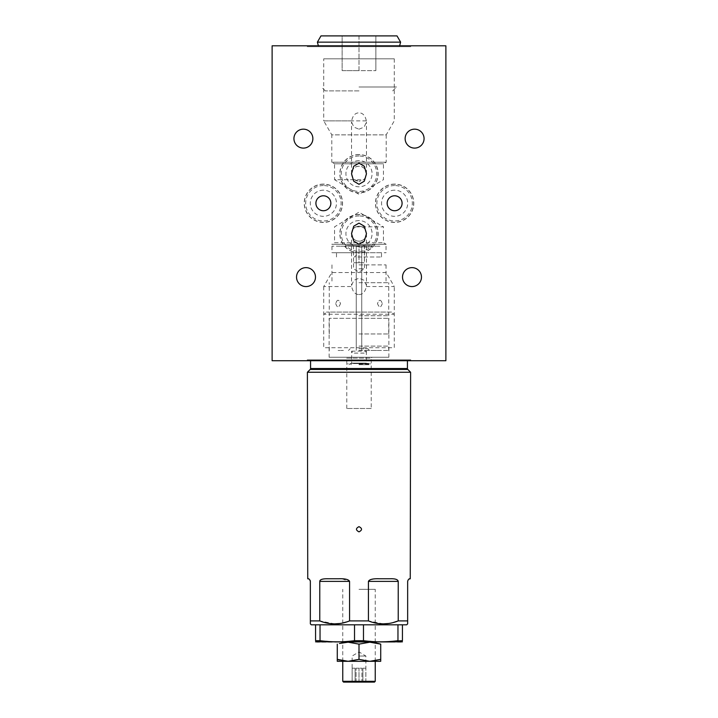 <?xml version="1.0" encoding="UTF-8"?>
<svg xmlns="http://www.w3.org/2000/svg" width="718" height="718" viewBox="0 0 718 718"><rect width="100%" height="100%" fill="white"/><g stroke="black" fill="none" stroke-linecap="round" stroke-linejoin="round"><path stroke-width="0.54" stroke-dasharray="3.59 2.69" d="M272.122 360.723L445.878 360.723L445.878 45.799L272.122 45.799L272.122 360.723M306.012 267.635A9.469 9.469 0 0 0 296.534 277.103A9.469 9.469 0 0 0 306.012 286.572A9.469 9.469 0 0 0 315.48 277.103A9.469 9.469 0 0 0 306.012 267.635M411.988 267.635A9.469 9.469 0 0 0 402.52 277.103A9.469 9.469 0 0 0 411.988 286.572A9.469 9.469 0 0 0 421.466 277.103A9.469 9.469 0 0 0 411.988 267.635M303.4 129.159A9.469 9.469 0 0 0 293.931 138.628A9.469 9.469 0 0 0 303.4 148.096A9.469 9.469 0 0 0 312.868 138.628A9.469 9.469 0 0 0 303.4 129.159M414.6 129.159A9.469 9.469 0 0 0 405.131 138.628A9.469 9.469 0 0 0 414.6 148.096A9.469 9.469 0 0 0 424.069 138.628A9.469 9.469 0 0 0 414.6 129.159M359 252.691A19.027 19.027 0 0 1 339.973 233.664A19.027 19.027 0 0 1 359 214.646A19.027 19.027 0 0 1 378.027 233.664A19.027 19.027 0 0 1 359 252.691M323.378 222.284A19.027 19.027 0 0 1 304.36 203.266A19.027 19.027 0 0 1 323.378 184.239A19.027 19.027 0 0 1 342.405 203.266A19.027 19.027 0 0 1 323.378 222.284M359 192.747A19.027 19.027 0 0 1 339.973 173.729A19.027 19.027 0 0 1 359 154.702A19.027 19.027 0 0 1 378.027 173.729A19.027 19.027 0 0 1 359 192.747M394.622 222.284A19.027 19.027 0 0 1 375.595 203.266A19.027 19.027 0 0 1 394.622 184.239A19.027 19.027 0 0 1 413.64 203.266A19.027 19.027 0 0 1 394.622 222.284M307.178 360.723L410.822 360.723L307.178 360.723M410.822 45.799L307.178 45.799L410.822 45.799M323.378 195.79A7.467 7.467 0 0 0 315.911 203.266A7.467 7.467 0 0 0 323.378 210.733A7.467 7.467 0 0 0 330.854 203.266A7.467 7.467 0 0 0 323.378 195.79M394.622 195.79A7.467 7.467 0 0 0 387.146 203.266A7.467 7.467 0 0 0 394.622 210.733A7.467 7.467 0 0 0 402.089 203.266A7.467 7.467 0 0 0 394.622 195.79M359 294.524C362.734 294.542 365.184 291.876 366.359 286.527L366.467 285.423L364.098 280.271L359 278.207L353.902 280.28L351.533 285.423L351.64 286.527C352.816 291.876 355.266 294.542 359 294.524M366.359 286.527L394.272 286.527L386.194 272.535L331.806 272.535L323.728 286.527L351.64 286.527M323.728 286.527L323.728 347.718L394.272 347.718L394.272 286.527M323.378 185.54A17.726 17.726 0 0 0 305.662 203.266A17.726 17.726 0 0 0 323.378 220.982A17.726 17.726 0 0 0 341.104 203.266A17.726 17.726 0 0 0 323.378 185.54M394.622 185.54A17.726 17.726 0 0 0 376.896 203.266A17.726 17.726 0 0 0 394.622 220.982A17.726 17.726 0 0 0 412.338 203.266A17.726 17.726 0 0 0 394.622 185.54M359 129.186L364.098 127.122L366.476 121.97L366.359 120.866C365.193 115.508 362.734 112.843 359 112.861C355.257 112.843 352.807 115.508 351.64 120.866L351.524 121.97L353.902 127.122L359 129.186M351.64 120.866L323.728 120.866L323.728 58.813L394.272 58.813L323.728 58.813M394.272 58.813L394.272 120.866L386.194 134.858L331.806 134.858L331.806 162.214L386.194 162.214L331.806 162.214L334.543 163.794L383.457 163.794L334.543 163.794L334.543 179.679L363.514 179.679C369.267 175.82 365.848 165.858 359 166.253C352.637 165.912 348.436 174.86 354.486 179.679L334.543 179.679L359 194.372L383.457 179.679L383.457 163.794L386.194 162.214L386.194 134.858L331.806 134.858L323.728 120.866L366.359 120.866M354.486 179.679L359 181.196A7.467 7.467 0 0 1 351.533 173.729A7.467 7.467 0 0 1 359 166.253A7.467 7.467 0 0 1 366.467 173.729A7.467 7.467 0 0 1 359 181.196L363.514 179.679M359 156.003A17.726 17.726 0 0 0 341.274 173.729A17.726 17.726 0 0 0 359 191.446A17.726 17.726 0 0 0 376.726 173.729A17.726 17.726 0 0 0 359 156.003M359 241.14C350.59 241.266 349.172 228.809 355.949 226.852L359 226.197L362.051 226.852C369.824 230.541 366.135 241.733 359 241.14A7.467 7.467 0 0 1 351.533 233.664A7.467 7.467 0 0 1 359 226.197A7.467 7.467 0 0 1 366.467 233.664A7.467 7.467 0 0 1 359 241.14M362.051 226.852L383.457 226.852L383.457 242.729L386.194 244.308L331.806 244.308L386.194 244.308M355.949 226.852L383.457 226.852L359 212.151L334.543 226.852L334.543 242.729L383.457 242.729L334.543 242.729L331.806 244.308M359 215.947A17.726 17.726 0 0 0 341.274 233.664A17.726 17.726 0 0 0 359 251.39A17.726 17.726 0 0 0 376.726 233.664A17.726 17.726 0 0 0 359 215.947M410.822 359.853L307.178 359.853L410.822 359.853M400.052 359.853L317.948 359.853L400.052 359.853M307.178 46.67L410.822 46.67L307.178 46.67M317.948 46.67L400.052 46.67L317.948 46.67M323.378 190.189A13.077 13.077 0 0 0 310.311 203.266A13.077 13.077 0 0 0 323.378 216.333A13.077 13.077 0 0 0 336.455 203.266A13.077 13.077 0 0 0 323.378 190.189M323.378 184.104A19.153 19.153 0 0 0 304.226 203.266A19.153 19.153 0 0 0 323.378 222.418A19.153 19.153 0 0 0 342.54 203.266A19.153 19.153 0 0 0 323.378 184.104M359 220.597A13.077 13.077 0 0 0 345.923 233.664A13.077 13.077 0 0 0 359 246.741A13.077 13.077 0 0 0 372.077 233.664A13.077 13.077 0 0 0 359 220.597M359 214.511A19.153 19.153 0 0 0 339.847 233.664A19.153 19.153 0 0 0 359 252.826A19.153 19.153 0 0 0 378.153 233.664A19.153 19.153 0 0 0 359 214.511M359 160.653A13.077 13.077 0 0 0 345.923 173.729A13.077 13.077 0 0 0 359 186.797A13.077 13.077 0 0 0 372.077 173.729A13.077 13.077 0 0 0 359 160.653M359 154.567A19.153 19.153 0 0 0 339.847 173.729A19.153 19.153 0 0 0 359 192.882A19.153 19.153 0 0 0 378.153 173.729A19.153 19.153 0 0 0 359 154.567M394.622 190.189A13.077 13.077 0 0 0 381.545 203.266A13.077 13.077 0 0 0 394.622 216.333A13.077 13.077 0 0 0 407.689 203.266A13.077 13.077 0 0 0 394.622 190.189M394.622 184.104A19.153 19.153 0 0 0 375.46 203.266A19.153 19.153 0 0 0 394.622 222.418A19.153 19.153 0 0 0 413.774 203.266A19.153 19.153 0 0 0 394.622 184.104M359 350.465L388.734 350.465L359 350.465M340.754 350.465C344.272 350.465 344.272 350.465 340.754 350.465C337.245 350.465 337.245 350.465 340.754 350.465M377.246 350.465C380.755 350.465 380.755 350.465 377.246 350.465C373.728 350.465 373.728 350.465 377.246 350.465M359 346.121L388.734 346.121L359 346.121M359 246.22L331.958 246.22L359 246.22C374.177 246.22 374.177 246.22 359 246.22C343.823 246.22 343.823 246.22 359 246.22M340.754 246.22C344.272 246.22 344.272 246.22 340.754 246.22C337.245 246.22 337.245 246.22 340.754 246.22M377.246 246.22C380.755 246.22 380.755 246.22 377.246 246.22C373.728 246.22 373.728 246.22 377.246 246.22M359 252.736L386.042 252.736L331.958 252.736L381.5 252.736L336.5 252.736L358.758 252.736L354.495 256.99L381.5 256.99L359 256.99L359 252.736M359 348.733L367.813 348.733L359 348.733M359 333.96L388.734 333.96L359 333.96M359 318.325L388.734 318.325L359 318.325M359 282.704L388.734 282.704L359 282.704M359 315.723L388.734 315.723L359 315.723M382.281 303.561C380.836 307.932 379.239 307.932 377.488 303.561C379.239 299.191 380.836 299.191 382.281 303.561C380.836 299.191 379.239 299.191 377.488 303.561C379.239 307.932 380.836 307.932 382.281 303.561M335.719 303.561C337.164 307.932 338.761 307.932 340.511 303.561C338.761 299.191 337.164 299.191 335.719 303.561C337.164 299.191 338.761 299.191 340.511 303.561C338.761 307.932 337.164 307.932 335.719 303.561M359 264.897L386.042 264.897L359 264.897M359 245.35L370.838 245.35L347.162 245.35L364.43 245.35L359 245.35L359 262.725L364.385 262.725L353.525 262.725L361.71 262.725L359 262.725L359 245.35M359 247.091L372.57 247.091L359 247.091M359 268.81L364.43 268.81L359 268.81M364.385 245.35L364.385 262.725L361.71 262.725L364.385 262.725L364.385 245.35M353.525 245.35L353.525 262.725L353.525 245.35M402.439 624.813L397.96 624.813L397.96 640.68L402.439 640.68L402.439 624.813L315.561 624.813L320.04 624.813L320.04 640.68L315.561 640.68M406.693 624.813L311.307 624.813M317.733 624.813L400.267 624.813L317.733 624.813M334.678 623.861L319.77 620.908L310.347 620.908L310.347 581.383M383.322 623.861L368.424 620.908L349.576 620.908L339.596 623.529M393.284 622.515L388.25 623.529M407.761 580.611L407.653 620.908L398.23 620.908L398.23 581.383C398.14 579.498 395.331 578.627 389.802 578.771L379.454 578.771M410.606 372.247L307.394 372.247M379.104 578.771L372.579 579.148M371.969 579.255L371.323 579.399M370.73 579.561L368.424 581.383L398.23 581.383M368.424 620.908L368.424 581.383M349.576 620.908L349.576 581.383L342.001 578.834L328.198 578.771C322.974 578.546 320.174 579.417 319.77 581.383L349.576 581.383M319.77 620.908L319.77 581.383M407.429 360.723L310.571 360.723L407.429 360.723M338.546 578.771L328.198 578.771L338.546 578.771M391.579 312.07L326.421 312.07L391.579 312.07L393.751 314.242L324.249 314.242L326.421 312.07M391.059 312.07L326.941 312.07L391.059 312.07M371.224 408.497L346.776 408.497L371.224 408.497L371.224 358.111L346.776 358.111L345.905 357.241L372.095 357.241L345.905 357.241M346.776 408.497L346.776 358.111L371.224 358.111L372.095 357.241M329.113 357.241L388.887 357.241L329.113 357.241L329.113 318.325L388.887 318.325L329.113 318.325M388.887 357.241L388.887 318.325M351.64 351.147L366.359 351.147L365.893 351.147L365.893 353.112L352.107 353.112L352.107 351.147L351.64 351.147L351.64 363.137L366.359 363.137L351.64 363.137M366.359 351.147L366.359 363.137M359 363.398L369.86 363.398L359 363.398M359 364.098L370.264 364.098L359 364.098M359 363.694L368.621 363.694L359 363.694M359 364.708L368.953 364.708L359 364.708M401.138 642.188L316.862 642.188M344.514 642.188L373.486 642.188L344.514 642.188M381.976 642.188L377.847 642.188L381.976 642.188M387.864 642.188L385.342 642.188L387.864 642.188M390.951 642.188L392.755 642.188L390.951 642.188M391.104 642.188L393.329 642.188L391.104 642.188M388.294 642.188L391.884 642.188L388.294 642.188M390.134 642.188L382.802 642.188L390.134 642.188M378.772 641.829L363.479 640.68L354.521 640.68L342.755 641.721M340 641.811L336.311 641.838M335.342 641.829L320.04 640.68M393.823 641.156L388.079 641.623M383.439 641.811L379.75 641.838M363.479 640.68L363.479 624.813L354.521 624.813L354.521 640.68M369.86 661.305L380.719 661.305L380.719 659.366L369.86 661.305L348.14 661.305L359 659.366L369.86 661.305M337.281 644.127L337.281 661.305L348.14 661.305L342.755 660.802M359 661.305C379.14 661.305 379.14 661.305 359 661.305C338.86 661.305 338.86 661.305 359 661.305M339.434 660.021L341.876 660.623M375.245 661.305L375.245 642.691L369.86 642.188L359 644.127L359 659.366M359 644.127L348.14 642.188L342.755 642.691L342.755 661.305M341.876 642.87L339.434 643.472M380.719 644.127L380.719 659.366M359 589.316L375.245 589.316L359 589.316M375.245 681.31L342.755 681.31M343.545 682.1L374.455 682.1M361.944 682.1L355.105 682.1L361.944 682.1L361.944 668.198L359 668.198L361.944 668.198L359 668.198L361.944 668.198L361.944 682.1M355.105 682.1L352.134 682.1L355.105 682.1L355.105 668.198L352.161 668.198L355.105 668.198L352.161 668.198L355.105 668.198L355.105 682.1M362.895 682.1L365.866 682.1L362.895 682.1L362.895 668.198L365.839 668.198L362.895 668.198L365.839 668.198L362.895 668.198L362.895 682.1M365.839 682.1L365.839 668.198L365.839 682.1M359 656.037L365.866 656.037L359 656.037M359 682.1L359 668.198L356.056 668.198L359 668.198L356.056 668.198L359 668.198L359 682.1M352.161 682.1L352.161 668.198L352.161 682.1M356.056 682.1L356.056 668.198L356.056 682.1M359 90.89L325.29 90.89L359 90.89M359 86.986L396.614 86.986L359 86.986M320.982 35.9L397.018 35.9M342.145 35.9L375.855 35.9L342.145 35.9L342.145 70.651L359 70.651L342.145 70.651L342.145 35.9M359 35.9L359 70.651L375.855 70.651L359 70.651L359 35.9M375.855 35.9L375.855 70.651L375.855 35.9M317.392 42.138L400.608 42.138M359 46.67L399.396 46.67L359 46.67M407.815 369.456L310.185 369.456M407.429 368.54L310.571 368.54M366.467 233.664L366.467 285.423M351.533 233.664L351.533 285.423M366.467 173.729L366.467 121.97M351.533 173.729L351.533 121.97M388.734 350.465L388.734 346.121M329.266 350.465L329.266 346.121M361.737 246.22L361.737 350.465L361.737 246.22M386.042 246.22L386.042 252.736M331.958 246.22L331.958 252.736M356.263 246.22L356.263 350.465L356.263 246.22M367.813 348.733L369.555 350.465M350.187 348.733L348.445 350.465M388.734 333.96L388.734 318.325M329.266 333.96L329.266 318.325M388.734 315.723L388.734 282.704M329.266 315.723L329.266 282.704M386.042 264.897L386.042 282.704M331.958 264.897L331.958 282.704M370.838 245.35L372.57 247.091M347.162 245.35L345.43 247.091M364.43 245.35L364.43 268.81L359 272.068L353.57 268.81L353.57 262.725M381.5 256.99L381.5 252.736M336.5 256.99L336.5 252.736M369.86 363.398L370.264 364.098M348.14 363.398L347.736 364.098M366.683 364.708L367.813 363.568L359 363.568L367.813 363.568L368.953 364.708M349.047 364.708L350.187 363.568L359 363.568L350.187 363.568L351.317 364.708M375.245 642.188L375.245 589.316M365.866 682.1L365.866 656.037L359 651.917L352.134 656.037L352.134 682.1M342.755 642.188L342.755 589.316M392.71 90.89L396.614 86.986M325.29 90.89L321.386 86.986M399.396 46.67L399.63 45.799M318.604 46.67L318.37 45.799"/><path stroke-width="1.08" d="M272.122 360.723L445.878 360.723L445.878 45.799L272.122 45.799L272.122 360.723M306.012 267.635A9.469 9.469 0 0 0 296.534 277.103A9.469 9.469 0 0 0 306.012 286.572A9.469 9.469 0 0 0 315.48 277.103A9.469 9.469 0 0 0 306.012 267.635M411.988 267.635A9.469 9.469 0 0 0 402.52 277.103A9.469 9.469 0 0 0 411.988 286.572A9.469 9.469 0 0 0 421.466 277.103A9.469 9.469 0 0 0 411.988 267.635M303.4 129.159A9.469 9.469 0 0 0 293.931 138.628A9.469 9.469 0 0 0 303.4 148.096A9.469 9.469 0 0 0 312.868 138.628A9.469 9.469 0 0 0 303.4 129.159M414.6 129.159A9.469 9.469 0 0 0 405.131 138.628A9.469 9.469 0 0 0 414.6 148.096A9.469 9.469 0 0 0 424.069 138.628A9.469 9.469 0 0 0 414.6 129.159M323.378 195.79A7.467 7.467 0 0 0 315.911 203.266A7.467 7.467 0 0 0 323.378 210.733A7.467 7.467 0 0 0 330.854 203.266A7.467 7.467 0 0 0 323.378 195.79M394.622 195.79A7.467 7.467 0 0 0 387.146 203.266A7.467 7.467 0 0 0 394.622 210.733A7.467 7.467 0 0 0 402.089 203.266A7.467 7.467 0 0 0 394.622 195.79M359 223.11L364.277 226.197L366.467 233.664L364.277 241.131L359 244.228L353.723 241.131L351.533 233.664L353.723 226.197L359 223.11M359 163.157L364.286 166.253L366.467 173.729L364.286 181.196L359 184.293L353.714 181.196L351.533 173.729L353.714 166.253L359 163.157M407.653 623.861L407.653 620.908L407.653 623.861L406.693 624.813L402.439 624.813L402.439 640.68C402.439 642.215 402.439 642.215 402.439 640.68C402.439 642.215 402.439 642.215 402.439 640.68L393.823 641.156M315.561 640.68L315.561 624.813L315.561 640.68C315.561 642.215 315.561 642.215 315.561 640.68C315.561 642.215 315.561 642.215 315.561 640.68L320.04 640.68C331.536 642.215 343.024 642.215 354.521 640.68L363.479 640.68C374.976 642.215 386.464 642.215 397.96 640.68L397.96 624.813L363.479 624.813L402.439 624.813M354.521 640.68L354.521 624.813L320.04 624.813L363.479 624.813L363.479 640.68M320.04 640.68L320.04 624.813L311.307 624.813L310.347 623.861L310.347 620.908L310.347 623.861M339.596 623.529L334.678 623.861M409.027 579.085L410.256 578.771C409.054 578.546 408.183 579.417 407.653 581.383L407.653 620.908L398.23 620.908L393.284 622.515M388.25 623.529L383.322 623.861M308.543 578.896L307.744 578.771C308.911 578.529 309.781 579.399 310.347 581.383L310.239 580.611M307.744 578.771L307.394 372.247L310.185 369.456A1.301 1.301 0 0 0 310.571 368.54L310.571 360.723M410.256 578.771L410.606 372.247L407.815 369.456A1.301 1.301 0 0 1 407.429 368.54L407.429 360.723M379.454 578.771L389.802 578.771C395.026 578.546 397.826 579.417 398.23 581.383L398.23 620.908C388.294 624.848 378.359 624.848 368.424 620.908L368.424 581.383C369.348 579.408 373.028 578.537 379.454 578.771L379.104 578.771M372.579 579.148L371.969 579.255M371.323 579.399L370.73 579.561M368.424 620.908L349.576 620.908L349.576 581.383L319.77 581.383C319.86 579.498 322.669 578.627 328.198 578.771L338.546 578.771C344.945 578.537 348.625 579.408 349.576 581.383M310.347 581.383L310.347 620.908L319.77 620.908C329.706 624.848 339.641 624.848 349.576 620.908M410.606 372.247L307.394 372.247M319.77 620.908L319.77 581.383M359 526.653C355.643 528.376 355.643 530.117 359 531.859C362.357 530.126 362.357 528.394 359 526.653M315.561 641.838L402.439 641.838M342.755 641.721L340 641.811M336.311 641.838L335.342 641.829M388.079 641.623L383.439 641.811M379.75 641.838L378.772 641.829M339.434 643.472L348.14 642.188L359 644.127L369.86 642.188L380.719 644.127L380.719 661.305L337.281 661.305L337.281 659.366L339.434 660.021M341.876 660.623L342.755 660.802M380.719 659.366L369.86 661.305L359 659.366L348.14 661.305L337.281 659.366L337.281 644.127M342.755 642.188L341.876 642.87M380.719 644.127L375.245 642.691L375.245 642.188M359 644.127L359 659.366M375.245 681.31L374.455 682.1L343.545 682.1L342.755 681.31L375.245 681.31L375.245 661.305M397.018 35.9L320.982 35.9L317.392 42.138L400.608 42.138L397.018 35.9M407.815 369.456L310.185 369.456M407.429 368.54L310.571 368.54M398.23 581.383L368.424 581.383M342.755 681.31L342.755 661.305M399.63 45.799L400.608 42.138M318.37 45.799L317.392 42.138"/></g></svg>
